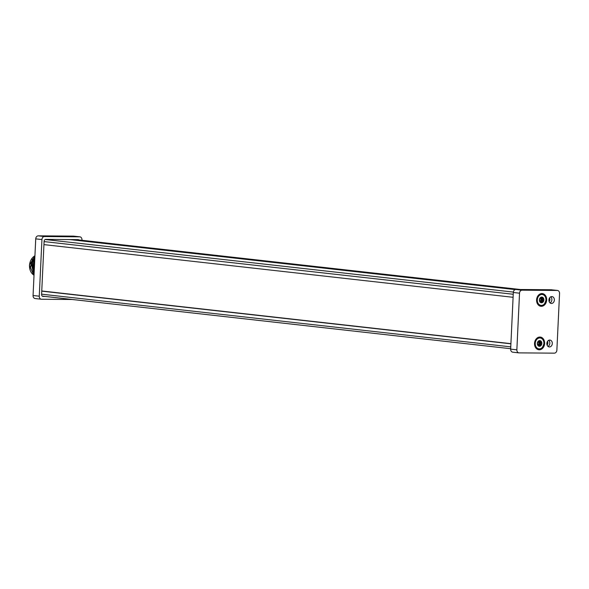 <?xml version="1.0" encoding="UTF-8"?>
<svg xmlns="http://www.w3.org/2000/svg" width="589" height="589" viewBox="0 0 589 589"><rect width="100%" height="100%" fill="white"/><g stroke="black" fill="none" stroke-linecap="round" stroke-linejoin="round"><path stroke-width="0.88" d="M34.015 275.306L30.437 267.686L32.402 259.079M34.92 256.09L31.232 262.613L34.022 275.078M34.015 275.247L31.048 262.591L34.928 255.891M543.654 298.527A2.857 2.253 96.4 0 0 541.762 297.084L540.422 298.086A2.069 1.627 96.4 0 0 540.408 298.093L539.745 298.498L539.517 299.86L539.605 301.347L540.238 301.656A2.069 1.627 96.4 0 0 540.253 301.664L541.497 302.79L541.873 301.678L543.514 301.377L542.778 299.904A2.069 1.627 96.4 0 0 542.778 299.889L543.654 298.527L542.049 298.108A2.069 1.627 96.4 0 0 542.042 298.1L541.762 297.084A2.857 2.253 96.4 0 0 539.745 298.498A2.857 2.253 96.4 0 0 539.605 301.347A2.857 2.253 96.4 0 0 541.497 302.79A2.857 2.253 96.4 0 0 543.514 301.377A2.857 2.253 96.4 0 0 543.89 299.956A2.857 2.253 96.4 0 0 543.654 298.527L540.606 297.946M541.254 299.713L541.961 298.586L540.525 297.931L541.379 298.078M540.061 302.216L540.349 301.509A2.069 1.627 96.4 0 0 540.356 301.502L541.225 301.406L541.652 300.567M540.349 301.509L541.873 301.678A2.069 1.627 96.4 0 0 541.88 301.671L540.356 301.502L542.373 301.531M540.93 299.926A0.81 0.641 -83.6 0 1 542.211 299.934A0.81 0.641 -83.6 0 1 540.93 299.926M542.189 299.941A0.707 0.56 96.4 0 0 541.07 299.934A0.707 0.56 96.4 0 0 542.189 299.941M540.717 305.544A5.676 4.476 -83.6 0 1 540.562 305.529A5.676 4.476 -83.6 0 1 536.712 299.853A5.676 4.476 -83.6 0 1 541.46 294.228A5.676 4.476 -83.6 0 1 541.828 294.25A5.676 4.476 -83.6 0 1 541.983 294.264M538.67 349.034A5.676 4.476 -83.6 0 1 538.508 349.019A5.676 4.476 -83.6 0 1 534.665 343.343A5.676 4.476 -83.6 0 1 539.414 337.711A5.676 4.476 -83.6 0 1 539.774 337.733A5.676 4.476 -83.6 0 1 539.929 337.755M540.731 343.38L541.6 342.018L540.003 341.598A2.069 1.627 96.4 0 0 539.988 341.583L539.715 340.575L538.368 341.576A2.069 1.627 96.4 0 0 538.361 341.583L537.691 341.981L537.462 343.35A2.069 1.627 96.4 0 0 537.462 343.365L537.558 344.837L538.191 345.147A2.069 1.627 96.4 0 0 538.199 345.154L539.443 346.28L539.818 345.169A2.069 1.627 96.4 0 0 539.833 345.161L541.468 344.867L540.724 343.394A2.069 1.627 96.4 0 0 540.731 343.38A2.069 1.627 96.4 0 0 540.724 343.387L540.157 343.313L540.724 343.394M538.964 344.852L541.468 344.867A2.857 2.253 96.4 0 0 541.836 343.446A2.857 2.253 96.4 0 0 541.6 342.018L539.988 341.583M538.015 345.706L538.294 344.999A2.069 1.627 96.4 0 0 538.309 344.992L539.171 344.896L539.598 344.05M539.2 343.203L539.907 342.076L538.471 341.421L539.333 341.568M538.309 344.992L540.319 345.021M538.876 343.416A0.81 0.641 -83.6 0 1 540.157 343.424A0.707 0.56 96.4 0 0 539.016 343.424A0.707 0.56 96.4 0 0 540.142 343.431A0.81 0.641 -83.6 0 1 538.876 343.416M549.419 346.943A3.446 2.717 96.4 0 0 552.298 343.667A3.446 2.717 96.4 0 0 549.971 340.081A3.446 2.717 96.4 0 0 549.743 340.067A3.446 2.717 96.4 0 0 546.872 343.343A3.446 2.717 96.4 0 0 549.198 346.928A3.446 2.717 96.4 0 0 549.419 346.943M548.006 346.406A3.446 2.717 96.4 0 0 549.802 343.527A3.446 2.717 96.4 0 0 548.683 340.324M551.473 303.453A3.446 2.717 96.4 0 0 554.345 300.176A3.446 2.717 96.4 0 0 552.018 296.591A3.446 2.717 96.4 0 0 551.797 296.576A3.446 2.717 96.4 0 0 548.926 299.853A3.446 2.717 96.4 0 0 551.252 303.438A3.446 2.717 96.4 0 0 551.473 303.453M550.052 302.915A3.446 2.717 96.4 0 0 551.856 300.037A3.446 2.717 96.4 0 0 550.737 296.834M539.281 349.8A6.383 5.036 96.4 0 0 544.619 343.468A6.383 5.036 96.4 0 0 539.877 337.055A6.383 5.036 96.4 0 0 534.532 343.387A6.383 5.036 96.4 0 0 539.281 349.8M541.328 306.309A6.383 5.036 96.4 0 0 546.673 299.978A6.383 5.036 96.4 0 0 541.932 293.565A6.383 5.036 96.4 0 0 536.586 299.897A6.383 5.036 96.4 0 0 541.328 306.309M547.476 341.473A2.533 1.995 -83.6 0 1 547.078 345.014M510.906 343.821L41.745 291.143M510.913 343.652L41.753 290.973M513.1 297.298L43.939 244.619M73.618 240.003A1.016 0.803 -83.6 0 1 74.045 239.613M549.125 301.524A2.533 1.995 96.4 0 0 549.522 297.982M551.282 289.766L557.489 290.458A3.041 2.4 96.4 0 1 559.55 293.499L556.877 350.138A3.041 2.4 96.4 0 1 554.337 353.15L519.115 352.877A3.041 2.4 96.4 0 1 518.916 352.863A3.041 2.4 96.4 0 1 516.855 349.822L519.527 293.189L513.321 292.49A3.041 2.4 -83.6 0 1 515.868 289.471L551.09 289.751A3.041 2.4 -83.6 0 1 551.282 289.766A3.041 2.4 -83.6 0 1 551.481 289.795M512.909 352.178A3.041 2.4 -83.6 0 1 512.717 352.17A3.041 2.4 -83.6 0 1 510.656 349.13L513.321 292.49M515.868 289.471L522.068 290.171L557.29 290.451L551.09 289.751M522.068 290.171A3.041 2.4 96.4 0 0 519.527 293.189M539.185 340.847L539.885 340.921L539.715 340.575A2.857 2.253 96.4 0 0 537.691 341.981A2.857 2.253 96.4 0 0 537.558 344.837L538.191 345.147M538.361 341.583L537.691 341.981M538.876 345.883L539.443 346.28A2.857 2.253 96.4 0 0 541.468 344.867M541.6 342.018A2.857 2.253 96.4 0 0 539.715 340.575M537.558 344.837A2.857 2.253 96.4 0 0 539.443 346.28M541.011 301.362L543.514 301.377M542.778 299.904A2.069 1.627 96.4 0 0 542.778 299.897L542.211 299.838L542.778 299.889M539.605 301.347L540.238 301.656M540.93 302.393L541.497 302.79M540.408 298.093L539.745 298.498M541.232 297.357L541.932 297.438L541.762 297.084M81.937 240.283L81.959 239.87A3.041 2.4 96.4 0 0 79.898 236.83A3.041 2.4 96.4 0 0 79.699 236.822L44.484 236.542A3.041 2.4 96.4 0 0 41.937 239.561L39.264 296.193A3.041 2.4 96.4 0 0 41.326 299.234A3.041 2.4 96.4 0 0 41.524 299.249L72.27 299.492M79.699 236.822L73.5 236.123L38.278 235.85L44.484 236.542M41.937 239.561L35.73 238.862L33.065 295.501L39.264 296.193M78.948 239.944A2.025 1.598 -83.6 0 0 78.256 239.649A2.025 1.598 -83.6 0 0 78.131 239.642L45.787 239.384A2.025 1.598 -83.6 0 0 44.094 241.394L41.591 294.39A2.025 1.598 -83.6 0 0 42.968 296.422A2.025 1.598 -83.6 0 0 43.1 296.429L45.139 296.444M73.5 236.123A3.041 2.4 -83.6 0 1 73.699 236.137A3.041 2.4 -83.6 0 1 73.89 236.167M35.318 298.549A3.041 2.4 -83.6 0 1 35.126 298.542A3.041 2.4 -83.6 0 1 33.065 295.501M35.73 238.862A3.041 2.4 -83.6 0 1 38.278 235.85M34.169 271.963L33.529 262.871L34.758 259.587M34.736 260.021L33.713 262.893L34.191 271.566M34.081 273.944L32.285 262.731L34.861 257.4M34.847 257.673L32.469 262.753L34.088 273.701M34.376 267.656L34.545 264.108M541.909 300.596L543.286 300.751M537.021 299.889A5.676 4.476 -83.6 0 1 542.138 294.279A5.676 4.476 -83.6 0 1 545.988 299.956A5.676 4.476 -83.6 0 1 540.871 305.566A5.676 4.476 -83.6 0 1 537.021 299.889M545.951 299.97A5.478 4.314 96.4 0 0 541.887 294.478A5.478 4.314 96.4 0 0 537.308 299.904A5.478 4.314 96.4 0 0 541.372 305.397A5.478 4.314 96.4 0 0 545.951 299.97M534.974 343.38A5.676 4.476 -83.6 0 1 540.091 337.769A5.676 4.476 -83.6 0 1 543.934 343.446A5.676 4.476 -83.6 0 1 538.825 349.056A5.676 4.476 -83.6 0 1 534.974 343.38M543.905 343.461A5.478 4.314 96.4 0 0 539.833 337.961A5.478 4.314 96.4 0 0 535.254 343.394A5.478 4.314 96.4 0 0 539.318 348.887A5.478 4.314 96.4 0 0 543.905 343.461M539.855 344.079L541.239 344.234M42.268 296.112L510.67 348.71L42.275 296.12M41.605 294.176L510.759 346.855M519.108 289.501L74.855 239.613M76.018 239.627L520.278 289.508M69.811 239.576L515.198 289.589L69.774 239.576M45.22 239.509L513.365 292.078M44.079 241.586L513.24 294.264M510.656 349.13L516.855 349.822M538.817 345.795L539.649 345.89M539.679 342.415L541.313 342.599M540.864 302.304L541.703 302.4M540.614 297.938L542.042 298.1M541.725 298.925L543.367 299.109M33.713 275.019L29.45 265.234L34.935 255.795A10.646 8.386 96.4 0 0 29.538 265.205A10.646 8.386 96.4 0 0 33.647 274.96M33.794 270.336L34.258 270.204M539.605 298.895L541.659 299.124M541.828 294.25L542.138 294.279C544.648 294.817 545.944 296.709 546.032 299.963C544.722 304.476 543.006 306.346 540.871 305.566L540.562 305.529M538.508 349.019L538.825 349.056C540.952 349.829 542.675 347.966 543.978 343.453C543.897 340.199 542.602 338.307 540.091 337.769L539.774 337.733M537.551 342.378L539.605 342.614M76.084 239.627L520.345 289.508M512.717 352.17L518.916 352.863M537.455 344.005L539.428 344.226M538.913 341.583L540.481 341.76M539.502 300.515L541.475 300.736M540.967 298.1L542.535 298.27M79.898 236.83L73.699 236.137M41.326 299.234L35.126 298.542"/></g></svg>

